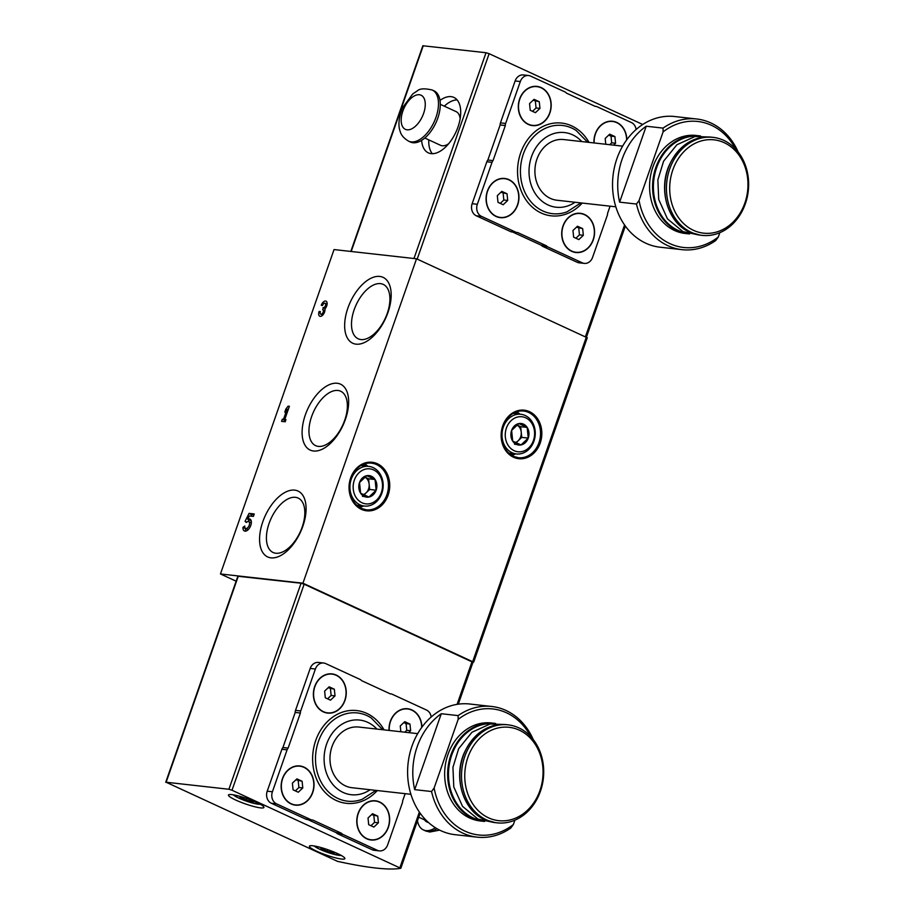 <?xml version="1.0" encoding="UTF-8"?>
<svg xmlns="http://www.w3.org/2000/svg" width="914" height="914" viewBox="0 0 914 914"><rect width="100%" height="100%" fill="white"/><g stroke="black" fill="none" stroke-linecap="round" stroke-linejoin="round"><path stroke-width="1.37" d="M302.934 583.189L416.533 258.799L334.044 249.568L220.445 573.958L302.934 583.189L473.589 662.136A185.496 27.42 19.3 0 1 472.972 662.25M400.743 868.3A185.496 27.42 19.3 0 1 337.517 861.354L166.131 782.235L228.911 789.262L232.007 790.233L400.743 868.3M291.143 803.966A19.72 16.395 96.4 0 0 313.913 782.384A19.72 16.395 96.4 0 0 287.716 770.308A19.72 16.395 96.4 0 0 291.143 803.966M421.891 727.19A19.72 16.395 96.4 0 0 404.776 708.727A19.72 16.395 96.4 0 0 389.044 730.435M431.168 717.01A9.391 7.803 96.4 0 0 426.507 710.041L392.06 694.172A4.696 3.907 96.4 0 0 391.043 693.886A4.696 3.907 96.4 0 0 390.335 693.886L361.521 680.61A4.696 3.907 96.4 0 0 360.105 679.445L325.67 663.575A9.391 7.803 96.4 0 0 323.636 663.016A9.391 7.803 96.4 0 0 315.387 669.025L300.706 710.955A4.696 3.907 96.4 0 0 300.398 713.023L288.116 748.098A4.696 3.907 96.4 0 0 287.087 749.846L272.406 791.764A9.391 7.803 96.4 0 0 276.542 803.852L310.988 819.721A4.696 3.907 96.4 0 0 311.994 820.007A4.696 3.907 96.4 0 0 312.702 820.007L341.516 833.282A4.696 3.907 96.4 0 0 342.933 834.448L377.379 850.317A9.391 7.803 96.4 0 0 379.401 850.888A9.391 7.803 96.4 0 0 387.65 844.879L402.331 802.949A4.696 3.907 96.4 0 0 402.64 800.87L405.165 793.672M323.373 711.903A19.72 16.395 96.4 0 0 346.143 690.333A19.72 16.395 96.4 0 0 319.946 678.257A19.72 16.395 96.4 0 0 323.373 711.903M366.765 838.812A19.72 16.395 96.4 0 0 389.535 817.23A19.72 16.395 96.4 0 0 363.338 805.165A19.72 16.395 96.4 0 0 366.765 838.812M462.964 833.191A65.751 54.657 96.4 0 0 477.154 837.155A65.751 54.657 96.4 0 0 510.777 828.038L513.36 824.531A63.397 52.704 96.4 0 1 434.127 788.017L458.154 719.398L458.131 715.605L441.279 713.72A65.751 54.657 96.4 0 0 414.682 789.639L431.545 791.524A65.751 54.657 96.4 0 0 462.964 833.191M533.25 739.563A65.751 54.657 96.4 0 0 491.766 706.476L469.716 704.009A65.751 54.657 96.4 0 0 409.563 754.564A65.751 54.657 96.4 0 0 440.914 830.723A65.751 54.657 96.4 0 0 455.103 834.688L477.154 837.155M491.766 706.476A65.751 54.657 96.4 0 0 458.131 715.605M530.783 736.65A63.397 52.704 96.4 0 0 458.154 719.398M431.545 791.524L434.127 788.017M469.636 817.996A49.31 40.993 96.4 0 0 480.273 820.966L483.255 821.298A49.31 40.993 96.4 0 0 484.649 821.435L483.255 821.298A49.31 40.993 96.4 0 1 472.618 818.327A49.31 40.993 96.4 0 1 449.105 761.202A49.31 40.993 96.4 0 1 494.223 723.294A49.31 40.993 96.4 0 1 495.605 723.477L491.241 722.963A49.31 40.993 96.4 0 0 446.123 760.871A49.31 40.993 96.4 0 0 469.636 817.996M514.879 820.189L513.36 824.531M496.074 216.469A19.72 16.395 96.4 0 0 518.844 194.888A19.72 16.395 96.4 0 0 492.646 182.823A19.72 16.395 96.4 0 0 496.074 216.469M626.821 139.693A19.72 16.395 96.4 0 0 609.695 121.242A19.72 16.395 96.4 0 0 593.974 142.938M636.098 129.525A9.391 7.803 96.4 0 0 631.425 122.556L596.991 106.687A4.696 3.907 96.4 0 0 595.974 106.401A4.696 3.907 96.4 0 0 595.265 106.401L566.452 93.125A4.696 3.907 96.4 0 0 565.035 91.96L530.588 76.09A9.391 7.803 96.4 0 0 528.566 75.519A9.391 7.803 96.4 0 0 520.317 81.529L505.636 123.459A4.696 3.907 96.4 0 0 505.328 125.538L493.046 160.601A4.696 3.907 96.4 0 0 492.018 162.349L477.337 204.279A9.391 7.803 96.4 0 0 481.472 216.367L515.907 232.236A4.696 3.907 96.4 0 0 516.924 232.522A4.696 3.907 96.4 0 0 517.632 232.522L546.446 245.797A4.696 3.907 96.4 0 0 547.863 246.963L582.309 262.832A9.391 7.803 96.4 0 0 584.332 263.392A9.391 7.803 96.4 0 0 592.58 257.382L607.262 215.453A4.696 3.907 96.4 0 0 607.57 213.385L610.095 206.176M528.303 124.418A19.72 16.395 96.4 0 0 551.073 102.836A19.72 16.395 96.4 0 0 524.876 90.76A19.72 16.395 96.4 0 0 528.303 124.418M571.696 251.327A19.72 16.395 96.4 0 0 594.466 229.745A19.72 16.395 96.4 0 0 568.268 217.669A19.72 16.395 96.4 0 0 571.696 251.327M667.894 245.695A65.751 54.657 96.4 0 0 682.072 249.671A65.751 54.657 96.4 0 0 715.708 240.542L718.278 237.034A63.397 52.704 96.4 0 1 639.057 200.52L663.084 131.913L663.061 128.109L646.209 126.223A65.751 54.657 96.4 0 0 619.612 202.154L636.475 204.039A65.751 54.657 96.4 0 0 667.894 245.695M738.181 152.067A65.751 54.657 96.4 0 0 696.697 118.991L674.646 116.524A65.751 54.657 96.4 0 0 614.494 167.068A65.751 54.657 96.4 0 0 645.844 243.227A65.751 54.657 96.4 0 0 660.034 247.203L682.072 249.671M696.697 118.991A65.751 54.657 96.4 0 0 663.061 128.109M735.713 149.165A63.397 52.704 96.4 0 0 663.084 131.913M636.475 204.039L639.057 200.52M674.566 230.499A49.31 40.993 96.4 0 0 685.203 233.481L688.185 233.813A49.31 40.993 96.4 0 0 689.579 233.938L688.185 233.813A49.31 40.993 96.4 0 1 677.548 230.831A49.31 40.993 96.4 0 1 654.036 173.717A49.31 40.993 96.4 0 1 699.153 135.798A49.31 40.993 96.4 0 1 700.535 135.98L696.16 135.466A49.31 40.993 96.4 0 0 651.042 173.386A49.31 40.993 96.4 0 0 674.566 230.499M719.798 232.693L718.278 237.034M350.805 251.441L422.839 45.757L486.031 52.726L489.127 53.698L642.736 124.487M512.674 232.042L541.259 245.215A4.696 3.907 96.4 0 0 542.676 246.38L577.122 262.249A9.391 7.803 96.4 0 0 579.145 262.821L584.332 263.392M528.566 75.519L523.379 74.937A9.391 7.803 96.4 0 0 515.13 80.958L500.449 122.876A4.696 3.907 96.4 0 0 500.141 124.955L487.859 160.03A4.696 3.907 96.4 0 0 486.831 161.767L472.15 203.696A9.391 7.803 96.4 0 0 476.285 215.784L510.72 231.653A4.696 3.907 96.4 0 0 511.737 231.939L516.924 232.522M253.761 801.178L253.178 801.921L246.174 800.047L239.936 797.179L240.451 796.505M334.718 852.328L334.136 853.082L327.132 851.208L320.894 848.341L321.408 847.666M281.569 421.354L282.323 419.206L283.5 419.343L287.042 409.221L284.791 412.157L285.865 409.084L288.116 406.147L289.395 406.284L284.768 419.48L285.945 419.617L285.202 421.765L281.569 421.354M270.967 557.848A36.274 19.434 -65.3 0 0 306.099 509.007A36.274 19.434 -65.3 0 0 271.401 505.122A36.274 19.434 -65.3 0 0 270.967 557.848M356.037 344.155A36.274 19.434 -65.3 0 0 391.181 295.313A36.274 19.434 -65.3 0 0 356.483 291.429A36.274 19.434 -65.3 0 0 356.037 344.155M313.502 451.002A36.274 19.434 -65.3 0 0 348.645 402.16A36.274 19.434 -65.3 0 0 313.936 398.276A36.274 19.434 -65.3 0 0 313.502 451.002M324.938 308.909A4.936 2.639 114.7 0 1 323.43 314.256A4.936 2.639 114.7 0 1 319.774 316.233A4.936 2.639 114.7 0 1 319.112 311.446L320.38 311.594A2.628 1.405 114.7 0 0 320.734 314.142A2.628 1.405 114.7 0 0 322.665 313.125A2.296 1.234 114.7 0 0 322.905 309.835A2.296 1.234 114.7 0 0 322.688 309.777L323.442 307.63A2.296 1.234 114.7 0 0 325.67 304.533A2.628 1.405 114.7 0 0 325.087 303.231A2.628 1.405 114.7 0 0 322.539 305.447L321.26 305.31A4.936 2.639 114.7 0 1 326.047 301.14A4.936 2.639 114.7 0 1 327.086 304.396A4.936 2.639 114.7 0 1 324.938 308.909M246.129 522.351L245.055 521.346L249.065 513.382L254.252 513.965L253.395 516.421L249.351 515.964L247.717 519.209A6.569 3.519 114.7 0 1 249.91 519.049A6.569 3.519 114.7 0 1 250.356 526.487A6.569 3.519 114.7 0 1 244.404 530.988A6.569 3.519 114.7 0 1 242.941 527.412L244.781 526.03A3.759 2.011 114.7 0 0 245.58 528.429A3.759 2.011 114.7 0 0 248.985 525.858A3.759 2.011 114.7 0 0 248.722 521.597A3.759 2.011 114.7 0 0 246.529 522.397L246.129 522.351M236.143 581.19L220.445 573.958M416.533 258.799L587.188 337.746M165.72 782.293L237.869 576.254L301.06 583.223L304.156 584.206L472.892 662.273M421.617 140.333A30.528 16.349 -65.3 0 0 428.346 152.867A30.528 16.349 -65.3 0 0 431.145 153.632A30.528 16.349 -65.3 0 0 457.046 129.525A30.528 16.349 -65.3 0 0 453.904 97.421A30.528 16.349 -65.3 0 0 440 100.437M307.744 819.538L336.329 832.711A4.696 3.907 96.4 0 0 337.746 833.865L372.192 849.746A9.391 7.803 96.4 0 0 374.214 850.306L379.401 850.888M323.636 663.016L318.449 662.433A9.391 7.803 96.4 0 0 310.2 668.442L295.519 710.372A4.696 3.907 96.4 0 0 295.211 712.452L282.929 747.515A4.696 3.907 96.4 0 0 281.9 749.263L267.219 791.181A9.391 7.803 96.4 0 0 271.355 803.269L305.802 819.15A4.696 3.907 96.4 0 0 306.807 819.424L311.994 820.007M235.801 800.081A18.783 2.776 -160.7 0 0 253.852 806.514A18.783 2.776 -160.7 0 0 263.906 807.45A18.783 2.776 -160.7 0 0 247.088 798.619A18.783 2.776 -160.7 0 0 228.443 795.031A18.783 2.776 -160.7 0 0 235.801 800.081M316.758 851.242A18.783 2.776 -160.7 0 0 334.81 857.675A18.783 2.776 -160.7 0 0 344.864 858.612A18.783 2.776 -160.7 0 0 328.046 849.78A18.783 2.776 -160.7 0 0 309.4 846.193A18.783 2.776 -160.7 0 0 316.758 851.242M318.369 446.398A29.956 16.052 -65.3 0 0 343.664 423.011A29.956 16.052 -65.3 0 0 340.979 391.375A29.956 16.052 -65.3 0 0 313.582 411.723A29.956 16.052 -65.3 0 0 315.913 445.769A29.956 16.052 -65.3 0 0 318.369 446.398M360.904 339.551A29.956 16.052 -65.3 0 0 386.211 316.164A29.956 16.052 -65.3 0 0 383.526 284.528A29.956 16.052 -65.3 0 0 356.129 304.876A29.956 16.052 -65.3 0 0 358.459 338.923A29.956 16.052 -65.3 0 0 360.904 339.551M275.834 553.244A29.956 16.052 -65.3 0 0 301.129 529.857A29.956 16.052 -65.3 0 0 298.444 498.221A29.956 16.052 -65.3 0 0 271.047 518.569A29.956 16.052 -65.3 0 0 273.377 552.616A29.956 16.052 -65.3 0 0 275.834 553.244M285.568 420.703L282.323 419.206M285.694 420.349L283.5 419.343M288.184 409.735L287.042 409.221M286.813 409.518L285.865 409.084M289.258 406.673L288.116 406.147M285.831 419.972L284.768 419.48M320.266 311.982L319.112 311.446M322.276 315.536A4.936 2.639 114.7 0 1 322.311 314.862M325.224 308.589L323.019 307.584M246.791 522.157L245.055 521.346M248.082 521.506L248.951 519.78M250.79 516.124L251.59 514.548L249.065 513.382M251.59 514.548L253.966 514.811M250.939 520.112A6.569 3.519 114.7 0 0 250.23 520.363L247.717 519.209M245.889 531.08A6.569 3.519 114.7 0 1 245.466 528.578L242.941 527.412M248.722 521.597L251.247 522.762A3.759 2.011 114.7 0 1 251.35 522.819M248.208 529.629A3.759 2.011 114.7 0 1 248.105 529.583L245.58 528.429M327.68 849.643L327.132 851.208M334.444 852.214L334.136 853.082M246.711 798.493L246.174 800.047M253.486 801.064L253.178 801.921M505.328 125.538L500.141 124.955M493.046 160.601L487.859 160.03M546.446 245.797L541.259 245.215M622.617 146.149L563.732 139.556A30.528 25.375 96.4 0 0 535.81 163.023A30.528 25.375 96.4 0 0 550.365 198.384A30.528 25.375 96.4 0 0 556.946 200.235L615.83 206.815M691.418 232.385A49.31 40.993 96.4 0 0 702.066 235.366A49.31 40.993 96.4 0 0 748.28 190.912A49.31 40.993 96.4 0 0 713.023 137.351A49.31 40.993 96.4 0 0 667.906 175.271A49.31 40.993 96.4 0 0 691.418 232.385M693.486 230.339A46.957 39.039 96.4 0 0 747.698 178.961A46.957 39.039 96.4 0 0 685.329 150.216A46.957 39.039 96.4 0 0 693.486 230.339M646.209 126.223L619.612 202.154M612.483 121.482A19.491 16.201 96.4 0 0 612.414 121.471A19.491 16.201 96.4 0 0 594.043 142.95M626.627 139.956A19.491 16.201 96.4 0 0 612.551 121.482A19.491 16.201 96.4 0 0 594.169 142.961M613.591 145.132L615.579 143.247L614.905 136.574L609.707 134.175L605.182 138.46L605.776 144.263M536.861 86.624A19.491 16.201 96.4 0 0 536.792 86.624A19.491 16.201 96.4 0 0 518.958 101.603A19.491 16.201 96.4 0 0 528.258 124.178A19.491 16.201 96.4 0 0 532.462 125.355A19.491 16.201 96.4 0 0 532.519 125.367M528.383 124.201A19.491 16.201 96.4 0 0 532.588 125.378A19.491 16.201 96.4 0 0 550.856 107.806A19.491 16.201 96.4 0 0 536.918 86.636A19.491 16.201 96.4 0 0 519.083 101.625A19.491 16.201 96.4 0 0 528.383 124.201M504.619 178.687A19.491 16.201 96.4 0 0 504.551 178.676A19.491 16.201 96.4 0 0 486.716 193.665A19.491 16.201 96.4 0 0 496.016 216.241A19.491 16.201 96.4 0 0 500.221 217.418A19.491 16.201 96.4 0 0 500.289 217.418M496.142 216.252A19.491 16.201 96.4 0 0 500.346 217.429A19.491 16.201 96.4 0 0 518.615 199.858A19.491 16.201 96.4 0 0 504.688 178.687A19.491 16.201 96.4 0 0 486.854 193.677A19.491 16.201 96.4 0 0 496.142 216.252M580.241 213.533A19.491 16.201 96.4 0 0 580.184 213.533A19.491 16.201 96.4 0 0 562.35 228.511A19.491 16.201 96.4 0 0 571.65 251.087A19.491 16.201 96.4 0 0 575.854 252.264A19.491 16.201 96.4 0 0 575.911 252.275M571.776 251.099A19.491 16.201 96.4 0 0 575.98 252.275A19.491 16.201 96.4 0 0 594.249 234.715A19.491 16.201 96.4 0 0 580.31 213.545A19.491 16.201 96.4 0 0 562.476 228.523A19.491 16.201 96.4 0 0 571.776 251.099M539.271 101.728L534.073 99.329L529.56 103.613L530.234 110.286L535.433 112.685L539.957 108.4L539.271 101.728L533.113 100.243M507.03 193.779L501.832 191.38L497.319 195.665L497.993 202.337L503.191 204.736L507.716 200.452L507.03 193.779L500.872 192.294M582.664 228.626L577.465 226.238L572.952 230.511L573.626 237.194L578.825 239.594L583.338 235.309L582.664 228.626L576.506 227.152M609.707 144.698L611.695 142.812L611.009 136.14L608.735 135.089M611.009 136.14L614.905 136.574M611.695 142.812L615.579 143.247M575.9 238.246L579.453 234.875L583.338 235.309M579.453 234.875L578.768 228.192M500.266 203.388L503.82 200.017L507.716 200.452M503.82 200.017L503.146 193.345M532.508 111.337L536.061 107.966L539.957 108.4M536.061 107.966L535.376 101.283M457.126 99.9A30.528 16.349 -65.3 0 0 444.295 106.173M428.769 139.865A30.528 16.349 -65.3 0 0 432.333 153.701M424.77 138.025L440.559 145.303A18.554 9.94 -65.3 0 0 442.262 145.772A18.554 9.94 -65.3 0 0 448.625 143.738M460.142 118.763A18.554 9.94 -65.3 0 0 456.086 111.611L440.297 104.333M408.627 141.19L410.42 142.013A28.174 15.092 -65.3 0 0 413.002 142.733A28.174 15.092 -65.3 0 0 436.915 120.477A28.174 15.092 -65.3 0 0 434.013 90.84L432.208 90.006C424.656 88.258 419.72 88.532 417.401 90.806L412.717 93.959L402.697 107.566C397.373 120.248 398.95 128.428 400.126 131.239C400.983 134.952 403.817 138.265 408.627 141.19A28.174 15.092 -65.3 0 0 411.209 141.899A28.174 15.092 -65.3 0 0 435.11 119.643A28.174 15.092 -65.3 0 0 432.208 90.006M300.398 713.023L295.211 712.452M288.116 748.098L282.929 747.515M341.516 833.282L336.329 832.711M417.698 733.634L358.802 727.053A30.528 25.375 96.4 0 0 330.879 750.52A30.528 25.375 96.4 0 0 345.435 785.88A30.528 25.375 96.4 0 0 352.016 787.719L410.912 794.312M486.499 819.881A49.31 40.993 96.4 0 0 497.136 822.851A49.31 40.993 96.4 0 0 543.35 778.408A49.31 40.993 96.4 0 0 508.093 724.848A49.31 40.993 96.4 0 0 462.975 762.756A49.31 40.993 96.4 0 0 486.499 819.881M488.556 817.836A46.957 39.039 96.4 0 0 542.779 766.446A46.957 39.039 96.4 0 0 480.398 737.701A46.957 39.039 96.4 0 0 488.556 817.836M441.279 713.72L414.682 789.639M407.553 708.967A19.491 16.201 96.4 0 0 407.495 708.967A19.491 16.201 96.4 0 0 389.113 730.435M421.697 727.453A19.491 16.201 96.4 0 0 407.621 708.978A19.491 16.201 96.4 0 0 389.25 730.457M408.661 732.628L410.649 730.743L409.975 724.071L404.776 721.672L400.252 725.956L400.846 731.748M331.931 674.121A19.491 16.201 96.4 0 0 331.862 674.109A19.491 16.201 96.4 0 0 314.028 689.099A19.491 16.201 96.4 0 0 323.328 711.675A19.491 16.201 96.4 0 0 327.532 712.851A19.491 16.201 96.4 0 0 327.589 712.863M323.453 711.686A19.491 16.201 96.4 0 0 327.658 712.863A19.491 16.201 96.4 0 0 345.926 695.303A19.491 16.201 96.4 0 0 331.988 674.132A19.491 16.201 96.4 0 0 314.165 689.11A19.491 16.201 96.4 0 0 323.453 711.686M299.689 766.172A19.491 16.201 96.4 0 0 299.621 766.172A19.491 16.201 96.4 0 0 281.798 781.15A19.491 16.201 96.4 0 0 291.086 803.726A19.491 16.201 96.4 0 0 295.291 804.903A19.491 16.201 96.4 0 0 295.359 804.914M291.223 803.749A19.491 16.201 96.4 0 0 295.416 804.926A19.491 16.201 96.4 0 0 313.685 787.354A19.491 16.201 96.4 0 0 299.758 766.183A19.491 16.201 96.4 0 0 281.923 781.173A19.491 16.201 96.4 0 0 291.223 803.749M375.323 801.03A19.491 16.201 96.4 0 0 375.254 801.018A19.491 16.201 96.4 0 0 357.42 816.008A19.491 16.201 96.4 0 0 366.72 838.584A19.491 16.201 96.4 0 0 370.924 839.76A19.491 16.201 96.4 0 0 370.981 839.76M366.845 838.595A19.491 16.201 96.4 0 0 371.05 839.772A19.491 16.201 96.4 0 0 389.318 822.2A19.491 16.201 96.4 0 0 375.38 801.03A19.491 16.201 96.4 0 0 357.557 816.019A19.491 16.201 96.4 0 0 366.845 838.595M334.341 689.213L329.143 686.814L324.63 691.098L325.304 697.782L330.502 700.17L335.027 695.897L334.341 689.213L328.183 687.728M302.111 781.276L296.913 778.877L292.389 783.161L293.074 789.833L298.272 792.232L302.785 787.948L302.111 781.276L295.942 779.791M377.733 816.122L372.535 813.723L368.022 818.007L368.696 824.691L373.895 827.079L378.419 822.794L377.733 816.122L371.575 814.637M404.776 732.194L406.764 730.309L406.079 723.625L403.805 722.586M406.079 723.625L409.975 724.071M406.764 730.309L410.649 730.743M370.97 825.73L374.523 822.36L378.419 822.794M374.523 822.36L373.849 815.688M295.336 790.884L298.901 787.514L302.785 787.948M298.901 787.514L298.215 780.83M327.578 698.822L331.131 695.451L335.027 695.897M331.131 695.451L330.457 688.779M417.469 820.761A28.174 15.092 -65.3 0 0 423.376 829.912A28.174 15.092 -65.3 0 0 425.958 830.62A28.174 15.092 -65.3 0 0 435.372 827.718M512.697 441.119L511.612 430.437L518.844 423.582L527.161 427.409L528.246 438.103L521.014 444.947L512.697 441.119A10.842 9.014 -83.6 0 1 511.612 430.437A10.842 9.014 -83.6 0 1 518.844 423.582A10.842 9.014 -83.6 0 1 527.161 427.409A10.842 9.014 -83.6 0 1 528.246 438.103A10.842 9.014 -83.6 0 1 521.014 444.947A10.842 9.014 -83.6 0 1 512.697 441.119M514.171 450.705A17.606 14.635 -83.6 0 1 511.109 420.657A17.606 14.635 -83.6 0 1 534.507 431.431A17.606 14.635 -83.6 0 1 514.171 450.705M512.103 452.75A19.959 16.589 -83.6 0 1 502.586 429.626A19.959 16.589 -83.6 0 1 520.854 414.282A19.959 16.589 -83.6 0 1 535.124 435.967A19.959 16.589 -83.6 0 1 516.41 453.95A19.959 16.589 -83.6 0 1 512.103 452.75M516.844 424.93A9.391 7.803 -83.6 0 1 521.22 432.025L520.672 426.689L516.856 424.93M521.22 432.025A9.391 7.803 -83.6 0 1 518.147 440.799L521.757 437.372L521.22 432.025M515.942 442.89L518.147 440.799A9.391 7.803 -83.6 0 1 515.256 442.559M520.672 426.689L527.161 427.409M514.536 444.227L521.014 444.947M521.757 437.372L528.246 438.103M360.619 493.217L359.522 482.535L366.754 475.68L375.071 479.519L376.157 490.201L368.936 497.045L360.619 493.217A10.842 9.014 -83.6 0 1 359.522 482.535A10.842 9.014 -83.6 0 1 366.754 475.68A10.842 9.014 -83.6 0 1 375.071 479.519A10.842 9.014 -83.6 0 1 376.157 490.201A10.842 9.014 -83.6 0 1 368.936 497.045A10.842 9.014 -83.6 0 1 360.619 493.217M362.081 502.803A17.606 14.635 -83.6 0 1 359.019 472.755A17.606 14.635 -83.6 0 1 382.418 483.54A17.606 14.635 -83.6 0 1 362.081 502.803M360.025 504.848A19.959 16.589 -83.6 0 1 350.508 481.735A19.959 16.589 -83.6 0 1 368.765 466.38A19.959 16.589 -83.6 0 1 383.035 488.065A19.959 16.589 -83.6 0 1 364.332 506.059A19.959 16.589 -83.6 0 1 360.025 504.848M364.755 477.039A9.391 7.803 -83.6 0 1 369.13 484.134L368.582 478.787L364.766 477.028M369.13 484.134A9.391 7.803 -83.6 0 1 366.057 492.897L369.679 489.47L369.13 484.134M363.852 494.988L366.057 492.897A9.391 7.803 -83.6 0 1 363.166 494.657M368.582 478.787L375.071 479.519M362.447 496.325L368.936 497.045M369.679 489.47L376.157 490.201M384.074 729.875A46.66 38.788 96.4 0 0 321.694 728.538A46.66 38.788 96.4 0 0 336.272 800.504A46.66 38.788 96.4 0 0 377.288 790.553M589.004 142.378A46.66 38.788 96.4 0 0 526.624 141.042A46.66 38.788 96.4 0 0 541.191 213.019A46.66 38.788 96.4 0 0 582.218 203.057M624.57 224.97L585.463 336.649M489.127 53.698L417.195 259.108M233.413 794.837A14.555 2.148 -160.7 0 0 238.897 798.151A14.555 2.148 -160.7 0 0 260.147 804.206M314.37 845.998A14.555 2.148 -160.7 0 0 319.866 849.312A14.555 2.148 -160.7 0 0 341.105 855.355M513.508 457.228A24.415 20.302 96.4 0 0 541.694 430.517A24.415 20.302 96.4 0 0 509.258 415.573A24.415 20.302 96.4 0 0 513.508 457.228M361.418 509.338A24.415 20.302 96.4 0 0 389.604 482.615A24.415 20.302 96.4 0 0 357.168 467.671A24.415 20.302 96.4 0 0 361.418 509.338M586.354 337.06L472.755 661.45M423.262 45.7L351.193 251.487M486.031 52.726L413.962 258.513M166.131 782.235L238.28 576.208M228.911 789.262L301.06 583.223M232.007 790.233L304.156 584.206M399.921 867.615L419.377 812.066M457.091 704.363L472.07 661.576M323.819 313.651L322.665 313.125M325.304 308.486L323.442 307.63M326.949 305.116L325.67 304.533M358.494 506.79A22.542 18.737 96.4 0 0 361.316 505.716M365.749 466.049A22.542 18.737 96.4 0 0 363.235 464.369M359.716 507.601A23.478 19.525 96.4 0 0 363.395 505.956M367.828 466.277A23.478 19.525 96.4 0 0 364.606 463.866M361.201 508.401A23.478 19.525 96.4 0 0 366.274 509.818A23.478 19.525 96.4 0 0 388.279 488.647A23.478 19.525 96.4 0 0 371.495 463.147C366.777 462.667 362.39 464.084 358.322 467.385C354.152 470.939 351.41 475.668 350.085 481.598C348.257 494.223 352.004 503.168 361.293 508.424L366.274 509.818M510.583 454.692A22.542 18.737 96.4 0 0 513.394 453.618M517.838 413.951A22.542 18.737 96.4 0 0 515.325 412.271M511.806 455.492A23.478 19.525 96.4 0 0 515.485 453.847M519.917 414.179A23.478 19.525 96.4 0 0 516.696 411.768M513.291 456.303A23.478 19.525 96.4 0 0 518.352 457.72A23.478 19.525 96.4 0 0 540.368 436.549A23.478 19.525 96.4 0 0 523.573 411.049C518.866 410.569 514.479 411.986 510.412 415.276C506.242 418.829 503.488 423.57 502.163 429.489C500.346 442.125 504.082 451.07 513.382 456.326L518.352 457.72M520.317 81.529L515.13 80.958M505.636 123.459L500.449 122.876M492.018 162.349L486.831 161.767M477.337 204.279L472.15 203.696M481.472 216.367L476.285 215.784M515.907 232.236L510.72 231.653M547.863 246.963L542.676 246.38M582.309 262.832L577.122 262.249M587.611 142.23L576.14 130.462A44.386 36.903 96.4 0 0 524.373 151.278A44.386 36.903 96.4 0 0 542.916 210.997A44.386 36.903 96.4 0 0 567.034 211.842L580.824 202.897M581.83 141.579A37.565 31.236 96.4 0 0 534.13 150.661A37.565 31.236 96.4 0 0 548.057 204.965A37.565 31.236 96.4 0 0 575.043 202.257M697.622 136.163A48.842 40.604 96.4 0 0 654.607 174.997A48.842 40.604 96.4 0 0 678.154 230.442A48.842 40.604 96.4 0 0 686.78 233.127M673.367 157.642A48.842 40.604 96.4 0 0 667.86 206.815M689.739 232.202A49.31 40.993 96.4 0 0 700.375 235.172L689.647 232.179C668.123 223.096 658.023 190.226 669.117 165.537C678.496 145.703 692.572 136.243 711.332 137.169A49.31 40.993 96.4 0 0 666.215 175.077A49.31 40.993 96.4 0 0 689.739 232.202M407.073 129.811A18.783 10.065 -65.3 0 0 425.273 104.516A18.783 10.065 -65.3 0 0 407.301 102.505A18.783 10.065 -65.3 0 0 407.073 129.811M315.387 669.025L310.2 668.442M300.706 710.955L295.519 710.372M287.087 749.846L281.9 749.263M272.406 791.764L267.219 791.181M276.542 803.852L271.355 803.269M310.988 819.721L305.802 819.15M342.933 834.448L337.746 833.865M377.379 850.317L372.192 849.746M382.692 729.715L371.21 717.947A44.386 36.903 96.4 0 0 319.443 738.763A44.386 36.903 96.4 0 0 337.986 798.493A44.386 36.903 96.4 0 0 362.104 799.339L375.905 790.393M376.899 729.075A37.565 31.236 96.4 0 0 329.211 738.158A37.565 31.236 96.4 0 0 343.127 792.449A37.565 31.236 96.4 0 0 370.113 789.742M492.692 723.648A48.842 40.604 96.4 0 0 449.688 762.493A48.842 40.604 96.4 0 0 473.224 817.939A48.842 40.604 96.4 0 0 481.849 820.612M468.436 745.127A48.842 40.604 96.4 0 0 462.941 794.312M484.808 819.687A49.31 40.993 96.4 0 0 495.445 822.669L484.717 819.664C463.192 810.581 453.104 777.711 464.186 753.033C473.566 733.188 487.642 723.728 506.413 724.653A49.31 40.993 96.4 0 0 461.296 762.573A49.31 40.993 96.4 0 0 484.808 819.687M439.645 830.118L429.786 832.026L425.181 830.746A28.174 15.092 -65.3 0 0 427.763 831.454A28.174 15.092 -65.3 0 0 436.972 828.678M424.496 819.835A19.491 10.442 -65.3 0 0 428.426 822.463M426.689 820.841L418.726 817.173M587.279 337.689L473.681 662.079M625.336 226.044L586.445 337.095M400.835 868.243L420.132 813.152M458.291 704.168L472.995 662.216M322.768 315.079L320.734 314.142M324.904 310.749L322.905 309.835M327.121 304.156L325.087 303.231M341.425 855.538L331.291 853.596L319.683 849.266L314.005 845.941M260.467 804.377L250.333 802.435L238.725 798.105L233.047 794.78M595.974 106.401L595.037 106.298M698.981 234.989L682.986 231.619L667.471 218.892L658.708 199.435L657.863 179.875L663.598 161.184L676.908 144.743L695.028 136.506L709.938 137.043M700.375 235.172L702.066 235.366M711.332 137.169L713.023 137.351M391.043 693.886L390.107 693.783M494.051 822.486L478.056 819.115L462.541 806.376L453.778 786.931L452.944 767.36L458.679 748.669L471.978 732.24L490.098 724.002L505.008 724.528M495.445 822.669L497.136 822.851M506.413 724.653L508.093 724.848M425.181 830.746L423.376 829.912M520.854 414.282L513.051 413.414M516.41 453.95L508.618 453.081M368.765 466.38L360.973 465.512M364.332 506.059L356.529 505.179"/></g></svg>
